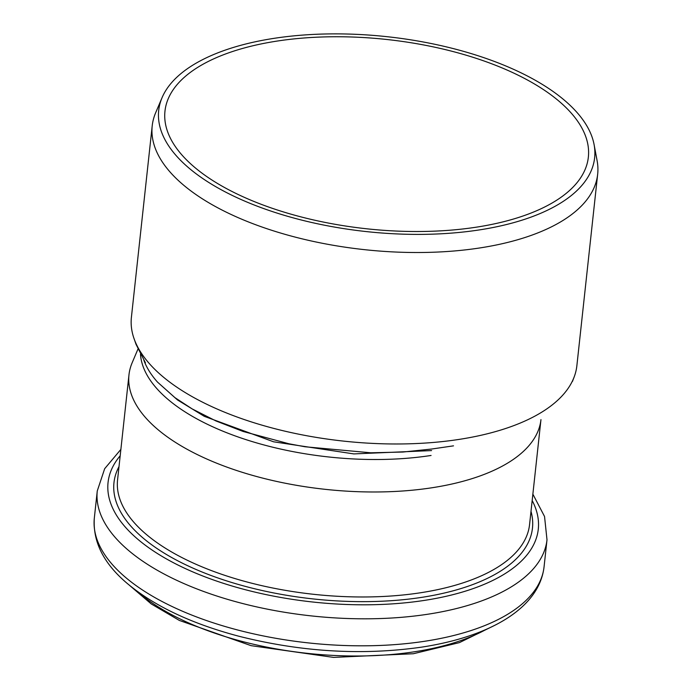 <?xml version="1.0" encoding="UTF-8"?>
<svg xmlns="http://www.w3.org/2000/svg" width="692" height="692" viewBox="0 0 692 692"><rect width="100%" height="100%" fill="white"/><g stroke="black" fill="none" stroke-linecap="round" stroke-linejoin="round"><path stroke-width="1.04" d="M431.6 450.587L353.811 453.909L273.582 441.799L204.304 416.342L177.472 399.933L157.482 382.07A198.613 88.775 -173.8 0 1 143.841 360.169M431.739 449.022L402.908 452.04L370.86 452.793L304.982 446.764L288.927 443.771L243.134 431.479L215.999 420.978L192.177 408.92L174.938 397.64L157.482 382.07M162.084 97.624L155.657 112.753A224.044 100.141 6.2 0 0 152.205 125.866L131.402 317.334A224.044 100.141 6.2 0 0 133.625 337.385A224.044 100.141 6.2 0 0 459.047 439.411A224.044 100.141 6.2 0 0 574.256 376.707A224.044 100.141 6.2 0 0 576.868 365.722L597.663 174.254A224.044 100.141 6.2 0 0 597.109 160.708L594.082 144.55A219.243 97.996 6.2 0 0 387.252 36.711A219.243 97.996 6.2 0 0 162.084 97.624A219.243 97.996 6.2 0 0 247.771 202.401A219.243 97.996 6.2 0 0 479.331 229.917A219.243 97.996 6.2 0 0 594.082 144.55M152.205 125.866A224.044 100.141 6.2 0 0 255.59 224.701A224.044 100.141 6.2 0 0 479.85 247.944A224.044 100.141 6.2 0 0 597.663 174.254M476.381 227.166A212.937 95.185 6.2 0 0 588.356 157.127A212.937 95.185 6.2 0 0 386.949 39.505A212.937 95.185 6.2 0 0 164.973 111.135A212.937 95.185 6.2 0 0 263.237 205.074A212.937 95.185 6.2 0 0 476.381 227.166M140.476 354.174A198.613 88.775 6.2 0 0 431.073 455.466M431.998 487.756A207.211 92.624 6.2 0 0 540.962 419.603L529.562 524.597A207.211 92.624 6.2 0 1 420.598 592.75A207.211 92.624 6.2 0 1 213.188 571.255A207.211 92.624 6.2 0 1 117.571 479.841L128.971 374.848A207.211 92.624 6.2 0 0 224.589 466.261A207.211 92.624 6.2 0 0 431.998 487.756M137.976 349.045L132.172 362.72A207.211 92.624 6.2 0 0 128.971 374.848M137.111 591.253A207.747 92.858 6.2 0 0 414.456 651.769A207.747 92.858 6.2 0 0 486.545 629.21M425.122 641.199A226.189 101.101 6.2 0 0 544.068 566.809C539.25 608.277 489.78 636.735 421.722 647.124C362.028 655.653 300.882 651.976 238.29 636.086C191.096 623.518 154.005 605.915 127.034 583.269C103.584 563.409 92.685 541.637 94.337 517.953A226.189 101.101 6.2 0 0 198.708 617.74A226.189 101.101 6.2 0 0 425.122 641.199M94.337 517.953L97.269 490.948A226.189 101.101 6.2 0 0 201.64 590.734A226.189 101.101 6.2 0 0 428.054 614.193A226.189 101.101 6.2 0 0 547 539.803L544.543 516.491L532.866 494.157M120.183 455.777A216.38 96.724 6.2 0 0 182.645 567.31A216.38 96.724 6.2 0 0 424.499 600.388A216.38 96.724 6.2 0 0 532.174 500.532M119.007 466.598A210.48 94.077 6.2 0 0 195.94 569.429A210.48 94.077 6.2 0 0 421.783 597.352A210.48 94.077 6.2 0 0 530.998 511.353M145.406 362.755L136.021 344.296L133.625 337.385M574.265 376.707L572.466 381.422M431.151 449.108L453.502 445.847M494.927 625.239L459.453 642.6L413.323 653.741L333.57 657.4L251.135 645.671L179.366 620.439L151.219 603.917L129.776 585.57M544.068 566.809L547 539.803M120.875 449.402L104.665 468.709L97.269 490.948"/></g></svg>
